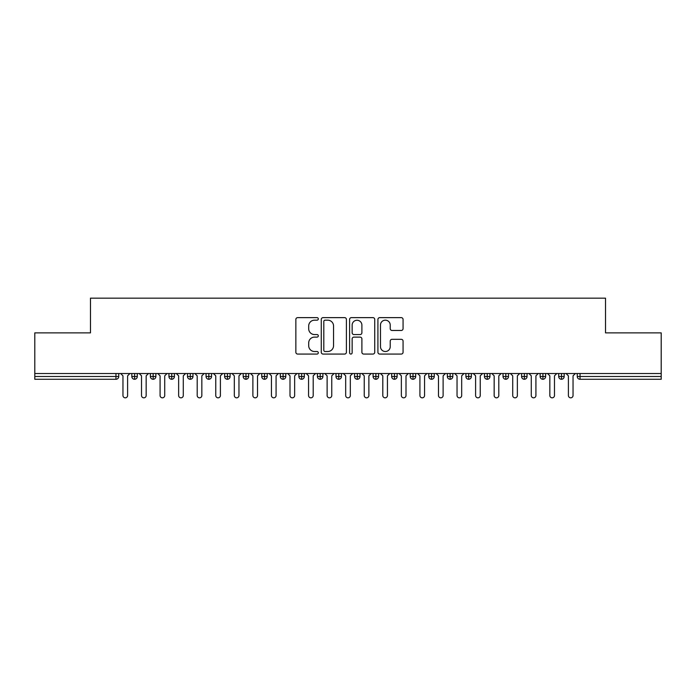 <?xml version="1.0" encoding="UTF-8"?>
<svg xmlns="http://www.w3.org/2000/svg" width="696" height="696" viewBox="0 0 696 696"><rect width="100%" height="100%" fill="white"/><g stroke="black" fill="none" stroke-linecap="round" stroke-linejoin="round"><path stroke-width="1.04" d="M318.307 318.899A1.279 1.279 0 0 0 317.028 317.628L297.671 317.628A1.818 1.818 0 0 0 295.852 319.447L295.852 352.237A1.818 1.818 0 0 0 297.671 354.064L317.028 354.064A1.279 1.279 0 0 0 318.307 352.785A1.279 1.279 0 0 0 317.028 351.515L314.522 351.515A5.829 5.829 0 0 1 308.693 345.677L308.693 342.945A5.829 5.829 0 0 1 314.522 337.116L317.028 337.116A1.279 1.279 0 0 0 318.307 335.846A1.279 1.279 0 0 0 317.028 334.567L314.522 334.567A5.829 5.829 0 0 1 308.693 328.738L308.693 326.006A5.829 5.829 0 0 1 314.522 320.177L317.028 320.177A1.279 1.279 0 0 0 318.307 318.899M401.244 330.47A1.818 1.818 0 0 0 403.062 328.651L403.062 319.447A1.818 1.818 0 0 0 401.244 317.628L379.746 317.628A1.818 1.818 0 0 0 377.919 319.447L377.919 352.237A1.818 1.818 0 0 0 379.746 354.064L401.244 354.064A1.818 1.818 0 0 0 403.062 352.237L403.062 341.127A1.818 1.818 0 0 0 401.244 339.309L392.039 339.309A1.818 1.818 0 0 0 390.221 341.127L390.221 346.634A4.872 4.872 0 0 1 385.349 351.515A4.872 4.872 0 0 1 380.477 346.634L380.477 325.049A4.872 4.872 0 0 1 385.349 320.177A4.872 4.872 0 0 1 390.221 325.049L390.221 328.651A1.818 1.818 0 0 0 392.039 330.47L401.244 330.47M34.8 373.517L661.2 373.517L661.2 332.871L605.52 332.871L605.52 298.166L90.48 298.166L90.48 332.871L34.8 332.871L34.8 376.493L115.954 376.493L115.954 373.517M346.408 319.447A1.818 1.818 0 0 0 344.581 317.628L323.083 317.628A1.818 1.818 0 0 0 321.265 319.447L321.265 352.237A1.818 1.818 0 0 0 323.083 354.064L344.581 354.064A1.818 1.818 0 0 0 346.408 352.237L346.408 319.447M351.419 317.628L372.917 317.628A1.818 1.818 0 0 1 374.735 319.447L374.735 352.237A1.818 1.818 0 0 1 372.917 354.064L363.712 354.064A1.818 1.818 0 0 1 361.894 352.237L361.894 338.943A1.818 1.818 0 0 0 360.067 337.116L353.968 337.116A1.818 1.818 0 0 0 352.141 338.943L352.141 352.785A1.279 1.279 0 0 1 350.871 354.064A1.279 1.279 0 0 1 349.592 352.785L349.592 319.447A1.818 1.818 0 0 1 351.419 317.628M118.738 373.517L118.738 376.493A2.784 2.784 0 0 1 115.954 379.276L34.8 379.276L34.8 376.493M661.2 373.517L661.2 379.276L580.046 379.276A2.784 2.784 0 0 1 577.262 376.493L577.262 373.517L577.262 376.493A2.784 2.784 0 0 0 580.046 379.276L580.046 376.493L661.2 376.493M134.606 373.517L134.606 376.493L131.822 376.493L131.822 373.517L131.822 376.493A2.784 2.784 0 0 0 134.606 379.276A2.784 2.784 0 0 0 137.295 376.493L137.295 373.517L137.295 376.493A2.784 2.784 0 0 1 134.606 379.276A2.784 2.784 0 0 1 131.822 376.493A2.784 2.784 0 0 0 134.606 379.276L134.606 376.493L137.295 376.493M115.954 379.276A2.784 2.784 0 0 0 118.738 376.493A2.784 2.784 0 0 1 115.954 379.276L115.954 376.493L118.738 376.493M153.163 373.517L153.163 376.493L150.38 376.493L150.38 373.517L150.38 376.493A2.784 2.784 0 0 0 153.163 379.276A2.784 2.784 0 0 0 155.861 376.493L155.861 373.517L155.861 376.493A2.784 2.784 0 0 1 153.163 379.276A2.784 2.784 0 0 1 150.38 376.493A2.784 2.784 0 0 0 153.163 379.276L153.163 376.493L155.861 376.493M171.729 373.517L171.729 376.493L168.945 376.493L168.945 373.517L168.945 376.493A2.784 2.784 0 0 0 171.729 379.276A2.784 2.784 0 0 0 174.418 376.493L174.418 373.517L174.418 376.493A2.784 2.784 0 0 1 171.729 379.276A2.784 2.784 0 0 1 168.945 376.493A2.784 2.784 0 0 0 171.729 379.276L171.729 376.493L174.418 376.493M190.286 373.517L190.286 379.276A2.784 2.784 0 0 1 187.502 376.493L187.502 373.517L187.502 376.493A2.784 2.784 0 0 0 190.286 379.276A2.784 2.784 0 0 0 192.975 376.493L192.975 373.517M208.844 373.517L208.844 379.276A2.784 2.784 0 0 1 206.059 376.493A2.784 2.784 0 0 0 208.844 379.276A2.784 2.784 0 0 1 206.059 376.493L206.059 373.517M211.541 373.517L211.541 376.493A2.784 2.784 0 0 1 208.844 379.276A2.784 2.784 0 0 0 211.541 376.493L206.059 376.493M227.409 373.517L227.409 376.493L224.625 376.493L224.625 373.517L224.625 376.493A2.784 2.784 0 0 0 227.409 379.276A2.784 2.784 0 0 0 230.098 376.493L230.098 373.517L230.098 376.493A2.784 2.784 0 0 1 227.409 379.276A2.784 2.784 0 0 1 224.625 376.493A2.784 2.784 0 0 0 227.409 379.276L227.409 376.493L230.098 376.493M245.966 379.276A2.784 2.784 0 0 1 243.182 376.493L243.182 373.517L243.182 376.493A2.784 2.784 0 0 0 245.966 379.276A2.784 2.784 0 0 0 248.655 376.493L248.655 373.517L248.655 376.493A2.784 2.784 0 0 1 245.966 379.276L245.966 376.493L248.655 376.493M264.524 373.517L264.524 376.493L261.74 376.493L261.74 373.517L261.74 376.493A2.784 2.784 0 0 0 264.524 379.276A2.784 2.784 0 0 0 267.22 376.493L267.22 373.517L267.22 376.493A2.784 2.784 0 0 1 264.524 379.276A2.784 2.784 0 0 1 261.74 376.493A2.784 2.784 0 0 0 264.524 379.276L264.524 376.493L267.22 376.493M283.089 373.517L283.089 379.276A2.784 2.784 0 0 1 280.305 376.493L280.305 373.517L280.305 376.493A2.784 2.784 0 0 0 283.089 379.276A2.784 2.784 0 0 0 285.778 376.493L285.778 373.517M301.646 373.517L301.646 379.276A2.784 2.784 0 0 1 298.862 376.493L298.862 373.517L298.862 376.493A2.784 2.784 0 0 0 301.646 379.276A2.784 2.784 0 0 0 304.335 376.493L304.335 373.517M320.204 373.517L320.204 379.276A2.784 2.784 0 0 1 317.42 376.493L317.42 373.517L317.42 376.493A2.784 2.784 0 0 0 320.204 379.276A2.784 2.784 0 0 0 322.9 376.493L322.9 373.517M338.769 373.517L338.769 376.493L335.985 376.493L335.985 373.517L335.985 376.493A2.784 2.784 0 0 0 338.769 379.276A2.784 2.784 0 0 0 341.458 376.493L341.458 373.517L341.458 376.493A2.784 2.784 0 0 1 338.769 379.276A2.784 2.784 0 0 1 335.985 376.493A2.784 2.784 0 0 0 338.769 379.276L338.769 376.493L341.458 376.493M357.326 373.517L357.326 376.493L354.542 376.493L354.542 373.517L354.542 376.493A2.784 2.784 0 0 0 357.326 379.276A2.784 2.784 0 0 0 360.015 376.493L360.015 373.517L360.015 376.493A2.784 2.784 0 0 1 357.326 379.276A2.784 2.784 0 0 1 354.542 376.493A2.784 2.784 0 0 0 357.326 379.276L357.326 376.493L360.015 376.493M375.884 373.517L375.884 376.493L373.1 376.493L373.1 373.517L373.1 376.493A2.784 2.784 0 0 0 375.884 379.276A2.784 2.784 0 0 0 378.58 376.493L378.58 373.517L378.58 376.493A2.784 2.784 0 0 1 375.884 379.276A2.784 2.784 0 0 1 373.1 376.493A2.784 2.784 0 0 0 375.884 379.276L375.884 376.493L378.58 376.493M394.449 373.517L394.449 379.276A2.784 2.784 0 0 1 391.665 376.493L391.665 373.517L391.665 376.493A2.784 2.784 0 0 0 394.449 379.276A2.784 2.784 0 0 0 397.138 376.493L397.138 373.517M413.006 373.517L413.006 379.276A2.784 2.784 0 0 1 410.222 376.493L410.222 373.517L410.222 376.493A2.784 2.784 0 0 0 413.006 379.276A2.784 2.784 0 0 0 415.695 376.493L415.695 373.517M431.564 373.517L431.564 376.493L428.78 376.493L428.78 373.517L428.78 376.493A2.784 2.784 0 0 0 431.564 379.276A2.784 2.784 0 0 0 434.26 376.493L434.26 373.517L434.26 376.493A2.784 2.784 0 0 1 431.564 379.276A2.784 2.784 0 0 1 428.78 376.493A2.784 2.784 0 0 0 431.564 379.276L431.564 376.493L434.26 376.493M450.129 373.517L450.129 379.276A2.784 2.784 0 0 1 447.345 376.493L447.345 373.517L447.345 376.493A2.784 2.784 0 0 0 450.129 379.276A2.784 2.784 0 0 0 452.818 376.493L452.818 373.517M468.686 373.517L468.686 379.276A2.784 2.784 0 0 1 465.902 376.493L465.902 373.517L465.902 376.493A2.784 2.784 0 0 0 468.686 379.276A2.784 2.784 0 0 0 471.375 376.493L471.375 373.517M487.243 373.517L487.243 379.276A2.784 2.784 0 0 1 484.459 376.493L484.459 373.517L484.459 376.493A2.784 2.784 0 0 0 487.243 379.276A2.784 2.784 0 0 0 489.94 376.493L489.94 373.517M505.809 373.517L505.809 379.276A2.784 2.784 0 0 1 503.025 376.493L503.025 373.517M508.498 373.517L508.498 376.493A2.784 2.784 0 0 1 505.809 379.276A2.784 2.784 0 0 0 508.498 376.493L503.025 376.493A2.784 2.784 0 0 0 505.809 379.276M524.366 373.517L524.366 379.276A2.784 2.784 0 0 1 521.582 376.493L521.582 373.517L521.582 376.493A2.784 2.784 0 0 0 524.366 379.276A2.784 2.784 0 0 0 527.055 376.493L527.055 373.517M542.923 373.517L542.923 379.276A2.784 2.784 0 0 1 540.139 376.493L540.139 373.517L540.139 376.493A2.784 2.784 0 0 0 542.923 379.276A2.784 2.784 0 0 0 545.62 376.493L545.62 373.517M561.489 373.517L561.489 379.276A2.784 2.784 0 0 1 558.705 376.493L558.705 373.517L558.705 376.493A2.784 2.784 0 0 0 561.489 379.276A2.784 2.784 0 0 0 564.178 376.493L564.178 373.517M245.966 373.517L245.966 376.493L243.182 376.493M325.093 320.177A1.279 1.279 0 0 0 323.814 321.448L323.814 350.236A1.279 1.279 0 0 0 325.093 351.515L327.729 351.515A5.829 5.829 0 0 0 333.558 345.677L333.558 326.006A5.829 5.829 0 0 0 327.729 320.177L325.093 320.177M361.894 325.136A4.872 4.872 0 0 0 357.022 320.264A4.872 4.872 0 0 0 352.141 325.136L352.141 332.749A1.818 1.818 0 0 0 353.968 334.567L360.067 334.567A1.818 1.818 0 0 0 361.894 332.749L361.894 325.136M120.643 373.517L122.957 375.84L122.957 395.511A2.323 2.323 0 0 0 125.28 397.834A2.323 2.323 0 0 0 127.603 395.511L127.603 375.84L129.917 373.517M139.2 373.517L141.523 375.84L141.523 395.511A2.323 2.323 0 0 0 143.837 397.834A2.323 2.323 0 0 0 146.16 395.511L146.16 375.84L148.483 373.517M157.757 373.517L160.08 375.84L160.08 395.511A2.323 2.323 0 0 0 162.403 397.834A2.323 2.323 0 0 0 164.717 395.511L164.717 375.84L167.04 373.517M176.323 373.517L178.637 375.84L178.637 395.511A2.323 2.323 0 0 0 180.96 397.834A2.323 2.323 0 0 0 183.283 395.511L183.283 375.84L185.597 373.517M194.88 373.517L197.203 375.84L197.203 395.511A2.323 2.323 0 0 0 199.517 397.834A2.323 2.323 0 0 0 201.84 395.511L201.84 375.84L204.163 373.517M213.437 373.517L215.76 375.84L215.76 395.511A2.323 2.323 0 0 0 218.083 397.834A2.323 2.323 0 0 0 220.397 395.511L220.397 375.84L222.72 373.517M232.003 373.517L234.317 375.84L234.317 395.511A2.323 2.323 0 0 0 236.64 397.834A2.323 2.323 0 0 0 238.963 395.511L238.963 375.84L241.277 373.517M250.56 373.517L252.883 375.84L252.883 395.511A2.323 2.323 0 0 0 255.197 397.834A2.323 2.323 0 0 0 257.52 395.511L257.52 375.84L259.843 373.517M269.117 373.517L271.44 375.84L271.44 395.511A2.323 2.323 0 0 0 273.763 397.834A2.323 2.323 0 0 0 276.077 395.511L276.077 375.84L278.4 373.517M287.683 373.517L289.997 375.84L289.997 395.511A2.323 2.323 0 0 0 292.32 397.834A2.323 2.323 0 0 0 294.643 395.511L294.643 375.84L296.957 373.517M306.24 373.517L308.563 375.84L308.563 395.511A2.323 2.323 0 0 0 310.877 397.834A2.323 2.323 0 0 0 313.2 395.511L313.2 375.84L315.523 373.517M324.797 373.517L327.12 375.84L327.12 395.511A2.323 2.323 0 0 0 329.443 397.834A2.323 2.323 0 0 0 331.757 395.511L331.757 375.84L334.08 373.517M343.363 373.517L345.677 375.84L345.677 395.511A2.323 2.323 0 0 0 348 397.834A2.323 2.323 0 0 0 350.323 395.511L350.323 375.84L352.637 373.517M361.92 373.517L364.243 375.84L364.243 395.511A2.323 2.323 0 0 0 366.557 397.834A2.323 2.323 0 0 0 368.88 395.511L368.88 375.84L371.203 373.517M380.477 373.517L382.8 375.84L382.8 395.511A2.323 2.323 0 0 0 385.123 397.834A2.323 2.323 0 0 0 387.437 395.511L387.437 375.84L389.76 373.517M399.043 373.517L401.357 375.84L401.357 395.511A2.323 2.323 0 0 0 403.68 397.834A2.323 2.323 0 0 0 406.003 395.511L406.003 375.84L408.317 373.517M417.6 373.517L419.923 375.84L419.923 395.511A2.323 2.323 0 0 0 422.237 397.834A2.323 2.323 0 0 0 424.56 395.511L424.56 375.84L426.883 373.517M436.157 373.517L438.48 375.84L438.48 395.511A2.323 2.323 0 0 0 440.803 397.834A2.323 2.323 0 0 0 443.117 395.511L443.117 375.84L445.44 373.517M454.723 373.517L457.037 375.84L457.037 395.511A2.323 2.323 0 0 0 459.36 397.834A2.323 2.323 0 0 0 461.683 395.511L461.683 375.84L463.997 373.517M473.28 373.517L475.603 375.84L475.603 395.511A2.323 2.323 0 0 0 477.917 397.834A2.323 2.323 0 0 0 480.24 395.511L480.24 375.84L482.563 373.517M491.837 373.517L494.16 375.84L494.16 395.511A2.323 2.323 0 0 0 496.483 397.834A2.323 2.323 0 0 0 498.797 395.511L498.797 375.84L501.12 373.517M510.403 373.517L512.717 375.84L512.717 395.511A2.323 2.323 0 0 0 515.04 397.834A2.323 2.323 0 0 0 517.363 395.511L517.363 375.84L519.677 373.517M528.96 373.517L531.283 375.84L531.283 395.511A2.323 2.323 0 0 0 533.597 397.834A2.323 2.323 0 0 0 535.92 395.511L535.92 375.84L538.243 373.517M547.517 373.517L549.84 375.84L549.84 395.511A2.323 2.323 0 0 0 552.163 397.834A2.323 2.323 0 0 0 554.477 395.511L554.477 375.84L556.8 373.517M566.083 373.517L568.397 375.84L568.397 395.511A2.323 2.323 0 0 0 570.72 397.834A2.323 2.323 0 0 0 573.043 395.511L573.043 375.84L575.357 373.517M580.046 373.517L580.046 376.493L577.262 376.493A2.784 2.784 0 0 0 580.046 379.276M187.502 376.493A2.784 2.784 0 0 0 190.286 379.276A2.784 2.784 0 0 0 192.975 376.493L187.502 376.493M280.305 376.493A2.784 2.784 0 0 0 283.089 379.276A2.784 2.784 0 0 0 285.778 376.493L280.305 376.493M298.862 376.493A2.784 2.784 0 0 0 301.646 379.276A2.784 2.784 0 0 0 304.335 376.493L298.862 376.493M317.42 376.493A2.784 2.784 0 0 0 320.204 379.276A2.784 2.784 0 0 0 322.9 376.493L317.42 376.493M391.665 376.493A2.784 2.784 0 0 0 394.449 379.276A2.784 2.784 0 0 0 397.138 376.493L391.665 376.493M410.222 376.493A2.784 2.784 0 0 0 413.006 379.276A2.784 2.784 0 0 0 415.695 376.493L410.222 376.493M447.345 376.493L452.818 376.493A2.784 2.784 0 0 1 450.129 379.276M465.902 376.493A2.784 2.784 0 0 0 468.686 379.276A2.784 2.784 0 0 0 471.375 376.493L465.902 376.493M484.459 376.493A2.784 2.784 0 0 0 487.243 379.276A2.784 2.784 0 0 0 489.94 376.493L484.459 376.493M521.582 376.493L527.055 376.493A2.784 2.784 0 0 1 524.366 379.276M540.139 376.493L545.62 376.493A2.784 2.784 0 0 1 542.923 379.276M558.705 376.493A2.784 2.784 0 0 0 561.489 379.276A2.784 2.784 0 0 0 564.178 376.493L558.705 376.493"/></g></svg>
